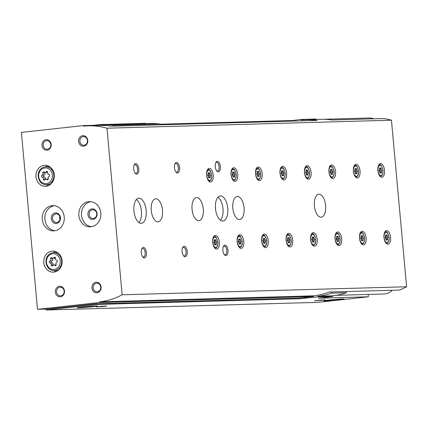 <?xml version="1.0" encoding="UTF-8"?>
<svg xmlns="http://www.w3.org/2000/svg" width="428" height="428" viewBox="0 0 428 428"><rect width="100%" height="100%" fill="white"/><g stroke="black" fill="none" stroke-linecap="round" stroke-linejoin="round"><path stroke-width="0.64" d="M46.251 309.107L46.331 310.006L96.664 304.447L299.557 298.739L317.753 296.898L318.015 296.235L332.797 295.818L332.535 296.481L318.421 298.209L368.38 296.802L368.166 294.443M96.605 303.778L96.664 304.447M93.299 125.302L99.681 124.596L100.056 125.19A77.843 68.084 -91.6 0 1 104.919 124.853A77.843 68.084 -91.6 0 1 113.934 125.286L159.81 123.992L159.89 124.832M145.814 123.703L145.563 123.307L99.681 124.596M159.831 124.232L291.217 120.536M46.331 310.006L318.041 302.355L368.38 296.802M114.008 126.121L113.934 125.286M104.919 124.853L150.8 123.564A77.843 68.084 88.4 0 1 159.81 123.992M322.321 300.247L325.007 299.835L319.759 300.14L314.537 300.793L322.321 300.247M104.138 306.389L106.823 305.983L101.57 306.282L96.353 306.935L104.138 306.389M339.008 299.777A10.235 0.353 174.8 0 0 344.23 298.979A10.235 0.353 174.8 0 0 334.017 299.568A10.235 0.353 174.8 0 0 323.862 300.836A10.235 0.353 174.8 0 0 328.747 300.702A10.235 0.353 174.8 0 0 339.008 299.777M92.271 306.726A10.235 0.353 174.8 0 0 97.498 305.924A10.235 0.353 174.8 0 0 87.28 306.512A10.235 0.353 174.8 0 0 77.126 307.78A10.235 0.353 174.8 0 0 82.016 307.652A10.235 0.353 174.8 0 0 92.271 306.726M332.535 296.481L317.753 296.898M332.797 295.818A77.843 68.084 -91.6 0 0 346.38 292.693L331.593 293.11A77.843 68.084 88.4 0 1 318.015 296.235M331.491 291.971L331.593 293.11M346.273 291.559L346.38 292.693M59.717 218.826A9.47 8.282 -91.6 0 0 59.636 218.018M44.132 171.992A0.947 0.829 -91.6 0 0 42.827 173.062A1.659 1.45 -91.6 0 1 41.971 175.255A0.947 0.829 -91.6 0 0 42.137 177.085A1.659 1.45 -91.6 0 1 43.372 179.048A0.947 0.829 -91.6 0 0 44.844 179.814A1.659 1.45 -91.6 0 1 46.941 179.578A0.947 0.829 -91.6 0 0 48.246 178.508A1.659 1.45 -91.6 0 1 49.108 176.32A0.947 0.829 -91.6 0 0 48.936 174.485A1.659 1.45 -91.6 0 1 47.701 172.521A0.947 0.829 -91.6 0 0 46.229 171.762A1.659 1.45 -91.6 0 1 44.132 171.992M51.949 257.843A0.947 0.829 -91.6 0 0 50.643 258.913A1.659 1.45 -91.6 0 1 49.782 261.107A0.947 0.829 -91.6 0 0 49.948 262.936A1.659 1.45 -91.6 0 1 51.189 264.9A0.947 0.829 -91.6 0 0 52.66 265.665A1.659 1.45 -91.6 0 1 54.757 265.43A0.947 0.829 -91.6 0 0 56.057 264.36A1.659 1.45 -91.6 0 1 56.919 262.171A0.947 0.829 -91.6 0 0 56.753 260.336A1.659 1.45 -91.6 0 1 55.517 258.373A0.947 0.829 -91.6 0 0 54.04 257.613A1.659 1.45 -91.6 0 1 51.949 257.843M95.802 125.634L95.551 125.238L83.316 125.581L21.4 132.418L37.504 309.353L47.701 309.064L95.289 303.816L299.199 298.07L313.526 296.492L313.783 295.828A77.843 68.084 88.4 0 0 329.153 292.04L399.506 290.061A77.843 68.084 -91.6 0 0 406.6 286.765L391.443 120.198A77.843 68.084 -91.6 0 0 383.895 118.524L331.898 119.984A77.843 68.084 88.4 0 0 321.011 119.294L306.223 119.712A77.843 68.084 -91.6 0 0 301.365 120.049L300.991 119.455L286.685 121.258M313.526 296.492L99.419 302.521L99.676 301.858A77.843 68.084 -91.6 0 0 122.146 294.774L106.984 128.207A77.843 68.084 -91.6 0 0 88.553 125.843A77.843 68.084 -91.6 0 0 83.69 126.174L83.316 125.581M37.504 309.353L99.419 302.521M313.783 295.828L99.676 301.858M406.6 286.765L122.146 294.774M316.025 119.433L315.773 119.038L300.991 119.455M306.223 119.712A77.843 68.084 -91.6 0 1 317.111 120.402L111.671 126.185A77.843 68.084 88.4 0 0 100.783 125.495L88.553 125.843M391.443 120.198L106.984 128.207M213.214 175.127A6.837 3.306 -96.3 0 1 210.651 182.012A6.837 3.306 -96.3 0 1 206.617 175.582A6.837 3.306 -96.3 0 1 209.153 168.423A6.837 3.306 -96.3 0 1 213.214 175.127M390.598 237.31A6.837 3.306 -96.3 0 1 388.036 244.195A6.837 3.306 -96.3 0 1 384.002 237.765A6.837 3.306 -96.3 0 1 386.538 230.606A6.837 3.306 -96.3 0 1 390.598 237.31M366.133 237.995A6.837 3.306 -96.3 0 1 363.565 244.886A6.837 3.306 -96.3 0 1 359.531 238.455A6.837 3.306 -96.3 0 1 362.067 231.297A6.837 3.306 -96.3 0 1 366.133 237.995M341.662 238.685A6.837 3.306 -96.3 0 1 339.099 245.576A6.837 3.306 -96.3 0 1 335.06 239.14A6.837 3.306 -96.3 0 1 337.596 231.981A6.837 3.306 -96.3 0 1 341.662 238.685M317.191 239.375A6.837 3.306 -96.3 0 1 314.628 246.266A6.837 3.306 -96.3 0 1 310.589 239.83A6.837 3.306 -96.3 0 1 313.13 232.672A6.837 3.306 -96.3 0 1 317.191 239.375M292.72 240.065A6.837 3.306 -96.3 0 1 290.157 246.951A6.837 3.306 -96.3 0 1 286.123 240.52A6.837 3.306 -96.3 0 1 288.659 233.362A6.837 3.306 -96.3 0 1 292.72 240.065M268.254 240.755A6.837 3.306 -96.3 0 1 265.692 247.641A6.837 3.306 -96.3 0 1 261.652 241.21A6.837 3.306 -96.3 0 1 264.188 234.052A6.837 3.306 -96.3 0 1 268.254 240.755M237.684 174.437A6.837 3.306 -96.3 0 1 235.122 181.328A6.837 3.306 -96.3 0 1 231.088 174.892A6.837 3.306 -96.3 0 1 233.624 167.733A6.837 3.306 -96.3 0 1 237.684 174.437M262.155 173.747A6.837 3.306 -96.3 0 1 259.593 180.637A6.837 3.306 -96.3 0 1 255.553 174.201A6.837 3.306 -96.3 0 1 258.089 167.043A6.837 3.306 -96.3 0 1 262.155 173.747M286.626 173.056A6.837 3.306 -96.3 0 1 284.058 179.947A6.837 3.306 -96.3 0 1 280.024 173.517A6.837 3.306 -96.3 0 1 282.56 166.353A6.837 3.306 -96.3 0 1 286.626 173.056M311.092 172.372A6.837 3.306 -96.3 0 1 308.529 179.257A6.837 3.306 -96.3 0 1 304.495 172.826A6.837 3.306 -96.3 0 1 307.031 165.668A6.837 3.306 -96.3 0 1 311.092 172.372M243.783 241.44A6.837 3.306 -96.3 0 1 241.221 248.331A6.837 3.306 -96.3 0 1 237.182 241.9A6.837 3.306 -96.3 0 1 239.717 234.737A6.837 3.306 -96.3 0 1 243.783 241.44M384.499 170.301A6.837 3.306 -96.3 0 1 381.937 177.192A6.837 3.306 -96.3 0 1 377.903 170.761A6.837 3.306 -96.3 0 1 380.439 163.598A6.837 3.306 -96.3 0 1 384.499 170.301M360.034 170.991A6.837 3.306 -96.3 0 1 357.471 177.882A6.837 3.306 -96.3 0 1 353.432 171.446A6.837 3.306 -96.3 0 1 355.968 164.288A6.837 3.306 -96.3 0 1 360.034 170.991M335.563 171.681A6.837 3.306 -96.3 0 1 333 178.572A6.837 3.306 -96.3 0 1 328.961 172.136A6.837 3.306 -96.3 0 1 331.497 164.978A6.837 3.306 -96.3 0 1 335.563 171.681M219.313 242.13A6.837 3.306 -96.3 0 1 216.75 249.021A6.837 3.306 -96.3 0 1 212.716 242.585A6.837 3.306 -96.3 0 1 215.252 235.427A6.837 3.306 -96.3 0 1 219.313 242.13M203.268 208.992A11.572 5.596 -96.3 0 1 198.929 220.655A11.572 5.596 -96.3 0 1 192.097 209.763A11.572 5.596 -96.3 0 1 196.388 197.65A11.572 5.596 -96.3 0 1 203.268 208.992M244.046 207.848A11.572 5.596 -96.3 0 1 239.712 219.505A11.572 5.596 -96.3 0 1 232.88 208.618A11.572 5.596 -96.3 0 1 237.171 196.5A11.572 5.596 -96.3 0 1 244.046 207.848M325.612 205.547A11.572 5.596 -96.3 0 1 321.273 217.21A11.572 5.596 -96.3 0 1 314.441 206.323A11.572 5.596 -96.3 0 1 318.737 194.205A11.572 5.596 -96.3 0 1 325.612 205.547M162.485 210.143A11.572 5.596 -96.3 0 1 158.146 221.8A11.572 5.596 -96.3 0 1 151.314 210.913A11.572 5.596 -96.3 0 1 155.605 198.801A11.572 5.596 -96.3 0 1 162.485 210.143M227.733 208.302A12.621 6.104 -96.3 0 1 223.004 221.025A12.621 6.104 -96.3 0 1 215.552 209.148A12.621 6.104 -96.3 0 1 220.233 195.928A12.621 6.104 -96.3 0 1 227.733 208.302M146.173 210.603A12.621 6.104 -96.3 0 1 141.438 223.32A12.621 6.104 -96.3 0 1 133.985 211.443A12.621 6.104 -96.3 0 1 138.667 198.228A12.621 6.104 -96.3 0 1 146.173 210.603M138.79 168.825A5.259 2.541 -96.3 0 1 137.907 173.42A5.259 2.541 -96.3 0 1 135.328 173.404A5.259 2.541 -96.3 0 1 134.365 164.689A5.259 2.541 -96.3 0 1 136.981 164.202A5.259 2.541 -96.3 0 1 138.79 168.825M179.573 167.674A5.259 2.541 -96.3 0 1 178.69 172.275A5.259 2.541 -96.3 0 1 176.106 172.259A5.259 2.541 -96.3 0 1 175.148 163.544A5.259 2.541 -96.3 0 1 177.759 163.052A5.259 2.541 -96.3 0 1 179.573 167.674M220.356 166.529A5.259 2.541 -96.3 0 1 219.473 171.125A5.259 2.541 -96.3 0 1 216.889 171.109A5.259 2.541 -96.3 0 1 215.931 162.394A5.259 2.541 -96.3 0 1 218.542 161.907A5.259 2.541 -96.3 0 1 220.356 166.529M187.196 251.434A5.259 2.541 -96.3 0 1 186.314 256.03A5.259 2.541 -96.3 0 1 183.73 256.014A5.259 2.541 -96.3 0 1 182.767 247.298A5.259 2.541 -96.3 0 1 185.383 246.812A5.259 2.541 -96.3 0 1 187.196 251.434M227.98 250.284A5.259 2.541 -96.3 0 1 227.091 254.885A5.259 2.541 -96.3 0 1 224.513 254.869A5.259 2.541 -96.3 0 1 223.55 246.154A5.259 2.541 -96.3 0 1 226.166 245.661A5.259 2.541 -96.3 0 1 227.98 250.284M146.413 252.579A5.259 2.541 -96.3 0 1 145.531 257.18A5.259 2.541 -96.3 0 1 142.947 257.164A5.259 2.541 -96.3 0 1 141.989 248.449A5.259 2.541 -96.3 0 1 144.6 247.956A5.259 2.541 -96.3 0 1 146.413 252.579M46.085 186.266A10.518 9.202 -91.6 0 0 54.308 175.164A10.518 9.202 -91.6 0 0 44.833 165.283A10.518 9.202 -91.6 0 0 35.931 176.058A10.518 9.202 -91.6 0 0 45.427 186.314A10.518 9.202 -91.6 0 0 46.085 186.266M53.896 272.117A10.518 9.202 -91.6 0 0 62.124 261.016A10.518 9.202 -91.6 0 0 52.649 251.134A10.518 9.202 -91.6 0 0 43.747 261.909A10.518 9.202 -91.6 0 0 53.238 272.165A10.518 9.202 -91.6 0 0 53.896 272.117M52.104 205.697A12.621 11.042 88.4 0 1 52.89 205.638A12.621 11.042 88.4 0 1 64.28 217.948A12.621 11.042 88.4 0 1 53.602 230.874A12.621 11.042 88.4 0 1 42.228 219.018A12.621 11.042 88.4 0 1 52.104 205.697M88.708 201.652A12.621 11.042 88.4 0 1 89.5 201.599A12.621 11.042 88.4 0 1 100.89 213.909A12.621 11.042 88.4 0 1 90.212 226.835A12.621 11.042 88.4 0 1 78.838 214.979A12.621 11.042 88.4 0 1 88.708 201.652M59.438 286.311A5.259 4.601 88.4 0 1 64.114 293.726A5.259 4.601 88.4 0 1 56.191 294.598A5.259 4.601 88.4 0 1 59.438 286.311M46.101 139.737A5.259 4.601 88.4 0 1 50.777 147.152A5.259 4.601 88.4 0 1 42.853 148.024A5.259 4.601 88.4 0 1 46.101 139.737M82.706 135.697A5.259 4.601 88.4 0 1 87.387 143.113A5.259 4.601 88.4 0 1 79.458 143.985A5.259 4.601 88.4 0 1 82.706 135.697M96.049 282.271A5.259 4.601 88.4 0 1 100.724 289.686A5.259 4.601 88.4 0 1 92.801 290.559A5.259 4.601 88.4 0 1 96.049 282.271M59.936 219.623A4.35 3.804 88.4 0 1 59.845 216.52M96.573 283.165A4.35 3.804 88.4 0 1 96.84 283.143A4.35 3.804 88.4 0 1 100.767 287.386A4.35 3.804 88.4 0 1 97.086 291.837A4.35 3.804 88.4 0 1 93.17 287.755A4.35 3.804 88.4 0 1 96.573 283.165M83.23 136.591A4.35 3.804 88.4 0 1 83.503 136.569A4.35 3.804 88.4 0 1 87.43 140.812A4.35 3.804 88.4 0 1 83.749 145.263A4.35 3.804 88.4 0 1 79.833 141.181A4.35 3.804 88.4 0 1 83.23 136.591M46.625 140.63A4.35 3.804 88.4 0 1 46.898 140.614A4.35 3.804 88.4 0 1 50.82 144.851A4.35 3.804 88.4 0 1 47.139 149.308A4.35 3.804 88.4 0 1 43.223 145.22A4.35 3.804 88.4 0 1 46.625 140.63M59.963 287.204A4.35 3.804 88.4 0 1 60.236 287.188A4.35 3.804 88.4 0 1 64.157 291.425A4.35 3.804 88.4 0 1 60.482 295.882A4.35 3.804 88.4 0 1 56.56 291.794A4.35 3.804 88.4 0 1 59.963 287.204M91.533 226.706A12.621 11.042 88.4 0 1 81.47 214.455A12.621 11.042 88.4 0 1 90.827 201.652M92.031 208.907A5.259 4.601 88.4 0 1 96.707 216.322A5.259 4.601 88.4 0 1 88.778 217.199A5.259 4.601 88.4 0 1 92.031 208.907M92.555 209.8A4.35 3.804 88.4 0 1 92.823 209.784A4.35 3.804 88.4 0 1 96.749 214.021A4.35 3.804 88.4 0 1 93.069 218.478A4.35 3.804 88.4 0 1 89.152 214.396A4.35 3.804 88.4 0 1 92.555 209.8M54.923 230.746A12.621 11.042 88.4 0 1 44.86 218.494A12.621 11.042 88.4 0 1 54.217 205.697M55.421 212.951A5.259 4.601 88.4 0 1 60.097 220.361A5.259 4.601 88.4 0 1 52.173 221.239A5.259 4.601 88.4 0 1 55.421 212.951M55.945 213.845A4.35 3.804 88.4 0 1 56.218 213.823A4.35 3.804 88.4 0 1 60.139 218.066A4.35 3.804 88.4 0 1 56.459 222.517A4.35 3.804 88.4 0 1 52.542 218.435A4.35 3.804 88.4 0 1 55.945 213.845M55.415 251.536A10.518 9.202 -91.6 0 0 53.345 252.697M53.848 270.56A10.518 9.202 -91.6 0 0 55.977 271.603M47.599 165.69A10.518 9.202 -91.6 0 0 45.534 166.845M46.037 184.714A10.518 9.202 -91.6 0 0 48.166 185.752M52.938 258.25L55.009 258.191A1.659 1.45 -91.6 0 0 55.522 258.068M56.089 264.986A1.659 1.45 -91.6 0 0 55.833 264.964L53.762 265.023M52.681 258.234A0.947 0.829 -91.6 0 0 52.714 258.854A1.659 1.45 -91.6 0 1 51.852 261.048A0.947 0.829 -91.6 0 0 52.018 262.878A1.659 1.45 -91.6 0 1 53.259 264.841A0.947 0.829 -91.6 0 0 53.249 265.146M45.127 172.398L47.198 172.34A1.659 1.45 -91.6 0 0 47.706 172.216M48.278 179.134A1.659 1.45 -91.6 0 0 48.022 179.113L45.951 179.172M44.865 172.382A0.947 0.829 -91.6 0 0 44.897 173.003A1.659 1.45 -91.6 0 1 44.041 175.196A0.947 0.829 -91.6 0 0 44.207 177.031A1.659 1.45 -91.6 0 1 45.443 178.99A0.947 0.829 -91.6 0 0 45.438 179.295M141.759 248.914A4.35 2.103 -96.3 0 1 142.594 248.417A4.35 2.103 -96.3 0 1 145.178 252.681A4.35 2.103 -96.3 0 1 143.551 257.062A4.35 2.103 -96.3 0 1 142.626 256.757M223.325 246.619A4.35 2.103 -96.3 0 1 224.16 246.121A4.35 2.103 -96.3 0 1 226.744 250.385A4.35 2.103 -96.3 0 1 225.112 254.767A4.35 2.103 -96.3 0 1 224.192 254.462M182.542 247.769A4.35 2.103 -96.3 0 1 183.377 247.266A4.35 2.103 -96.3 0 1 185.961 251.53A4.35 2.103 -96.3 0 1 184.329 255.912A4.35 2.103 -96.3 0 1 183.409 255.607M215.701 162.859A4.35 2.103 -96.3 0 1 216.536 162.362A4.35 2.103 -96.3 0 1 219.12 166.626A4.35 2.103 -96.3 0 1 217.494 171.007A4.35 2.103 -96.3 0 1 216.568 170.702M174.918 164.01A4.35 2.103 -96.3 0 1 175.753 163.512A4.35 2.103 -96.3 0 1 178.337 167.776A4.35 2.103 -96.3 0 1 176.711 172.158A4.35 2.103 -96.3 0 1 175.785 171.853M134.135 165.16A4.35 2.103 -96.3 0 1 134.97 164.662A4.35 2.103 -96.3 0 1 137.559 168.921A4.35 2.103 -96.3 0 1 135.927 173.303A4.35 2.103 -96.3 0 1 135.002 173.003M136.398 199.496A12.621 6.104 -96.3 0 1 141.411 211.127A12.621 6.104 -96.3 0 1 138.945 222.576M217.964 197.196A12.621 6.104 -96.3 0 1 222.977 208.832A12.621 6.104 -96.3 0 1 220.511 220.281M215.942 240.418A1.033 0.498 83.7 0 0 216.424 241.702A0.589 0.284 83.7 0 1 216.696 242.264A0.589 0.284 83.7 0 1 216.531 242.842A1.033 0.498 83.7 0 0 216.284 244.142A0.589 0.284 83.7 0 1 216.087 244.907A0.589 0.284 83.7 0 1 215.851 244.73A1.033 0.498 83.7 0 0 215.439 244.42A1.033 0.498 83.7 0 0 215.129 244.746A0.589 0.284 83.7 0 1 214.947 244.939A0.589 0.284 83.7 0 1 214.594 244.19A1.033 0.498 83.7 0 0 214.112 242.911A0.589 0.284 83.7 0 1 213.84 242.344A0.589 0.284 83.7 0 1 214.011 241.767A1.033 0.498 83.7 0 0 214.257 240.466A0.589 0.284 83.7 0 1 214.449 239.707A0.589 0.284 83.7 0 1 214.685 239.883A1.033 0.498 83.7 0 0 215.097 240.194A1.033 0.498 83.7 0 0 215.412 239.862A0.589 0.284 83.7 0 1 215.589 239.675A0.589 0.284 83.7 0 1 215.942 240.418L214.284 240.6M332.192 169.97A1.033 0.498 83.7 0 0 332.674 171.248A0.589 0.284 83.7 0 1 332.947 171.815A0.589 0.284 83.7 0 1 332.775 172.393A1.033 0.498 83.7 0 0 332.529 173.693A0.589 0.284 83.7 0 1 332.337 174.453A0.589 0.284 83.7 0 1 332.101 174.276A1.033 0.498 83.7 0 0 331.689 173.966A1.033 0.498 83.7 0 0 331.374 174.298A0.589 0.284 83.7 0 1 331.197 174.485A0.589 0.284 83.7 0 1 330.844 173.741A1.033 0.498 83.7 0 0 330.363 172.457A0.589 0.284 83.7 0 1 330.09 171.896A0.589 0.284 83.7 0 1 330.255 171.318A1.033 0.498 83.7 0 0 330.502 170.018A0.589 0.284 83.7 0 1 330.694 169.253A0.589 0.284 83.7 0 1 330.935 169.429A1.033 0.498 83.7 0 0 331.347 169.739A1.033 0.498 83.7 0 0 331.657 169.413A0.589 0.284 83.7 0 1 331.839 169.221A0.589 0.284 83.7 0 1 332.192 169.97L330.528 170.151M356.663 169.279A1.033 0.498 83.7 0 0 357.145 170.563A0.589 0.284 83.7 0 1 357.412 171.125A0.589 0.284 83.7 0 1 357.246 171.703A1.033 0.498 83.7 0 0 357 173.003A0.589 0.284 83.7 0 1 356.808 173.768A0.589 0.284 83.7 0 1 356.572 173.591A1.033 0.498 83.7 0 0 356.16 173.281A1.033 0.498 83.7 0 0 355.845 173.608A0.589 0.284 83.7 0 1 355.663 173.8A0.589 0.284 83.7 0 1 355.31 173.051A1.033 0.498 83.7 0 0 354.828 171.772A0.589 0.284 83.7 0 1 354.561 171.205A0.589 0.284 83.7 0 1 354.726 170.628A1.033 0.498 83.7 0 0 354.973 169.328A0.589 0.284 83.7 0 1 355.165 168.568A0.589 0.284 83.7 0 1 355.401 168.744A1.033 0.498 83.7 0 0 355.812 169.055A1.033 0.498 83.7 0 0 356.128 168.723A0.589 0.284 83.7 0 1 356.31 168.536A0.589 0.284 83.7 0 1 356.663 169.279L354.999 169.461M381.129 168.589A1.033 0.498 83.7 0 0 381.61 169.873A0.589 0.284 83.7 0 1 381.883 170.435A0.589 0.284 83.7 0 1 381.717 171.013A1.033 0.498 83.7 0 0 381.471 172.318A0.589 0.284 83.7 0 1 381.278 173.078A0.589 0.284 83.7 0 1 381.043 172.901A1.033 0.498 83.7 0 0 380.626 172.591A1.033 0.498 83.7 0 0 380.315 172.923A0.589 0.284 83.7 0 1 380.134 173.11A0.589 0.284 83.7 0 1 379.78 172.366A1.033 0.498 83.7 0 0 379.299 171.082A0.589 0.284 83.7 0 1 379.026 170.515A0.589 0.284 83.7 0 1 379.197 169.943A1.033 0.498 83.7 0 0 379.443 168.637A0.589 0.284 83.7 0 1 379.636 167.878A0.589 0.284 83.7 0 1 379.871 168.054A1.033 0.498 83.7 0 0 380.283 168.364A1.033 0.498 83.7 0 0 380.599 168.033A0.589 0.284 83.7 0 1 380.776 167.846A0.589 0.284 83.7 0 1 381.129 168.589L379.47 168.771M240.413 239.728A1.033 0.498 83.7 0 0 240.894 241.012A0.589 0.284 83.7 0 1 241.167 241.574A0.589 0.284 83.7 0 1 240.996 242.152A1.033 0.498 83.7 0 0 240.75 243.457A0.589 0.284 83.7 0 1 240.557 244.217A0.589 0.284 83.7 0 1 240.322 244.04A1.033 0.498 83.7 0 0 239.91 243.73A1.033 0.498 83.7 0 0 239.594 244.062A0.589 0.284 83.7 0 1 239.418 244.249A0.589 0.284 83.7 0 1 239.065 243.5A1.033 0.498 83.7 0 0 238.583 242.221A0.589 0.284 83.7 0 1 238.31 241.654A0.589 0.284 83.7 0 1 238.476 241.082A1.033 0.498 83.7 0 0 238.722 239.776A0.589 0.284 83.7 0 1 238.915 239.017A0.589 0.284 83.7 0 1 239.15 239.193A1.033 0.498 83.7 0 0 239.568 239.503A1.033 0.498 83.7 0 0 239.878 239.172A0.589 0.284 83.7 0 1 240.06 238.984A0.589 0.284 83.7 0 1 240.413 239.728L238.749 239.91M307.721 170.654A1.033 0.498 83.7 0 0 308.203 171.938A0.589 0.284 83.7 0 1 308.476 172.505A0.589 0.284 83.7 0 1 308.31 173.078A1.033 0.498 83.7 0 0 308.064 174.383A0.589 0.284 83.7 0 1 307.866 175.143A0.589 0.284 83.7 0 1 307.63 174.966A1.033 0.498 83.7 0 0 307.218 174.656A1.033 0.498 83.7 0 0 306.908 174.988A0.589 0.284 83.7 0 1 306.726 175.175A0.589 0.284 83.7 0 1 306.373 174.431A1.033 0.498 83.7 0 0 305.892 173.147A0.589 0.284 83.7 0 1 305.619 172.586A0.589 0.284 83.7 0 1 305.79 172.008A1.033 0.498 83.7 0 0 306.036 170.702A0.589 0.284 83.7 0 1 306.229 169.943A0.589 0.284 83.7 0 1 306.464 170.119A1.033 0.498 83.7 0 0 306.876 170.43A1.033 0.498 83.7 0 0 307.192 170.098A0.589 0.284 83.7 0 1 307.368 169.911A0.589 0.284 83.7 0 1 307.721 170.654L306.063 170.842M283.256 171.344A1.033 0.498 83.7 0 0 283.732 172.628A0.589 0.284 83.7 0 1 284.005 173.19A0.589 0.284 83.7 0 1 283.839 173.768A1.033 0.498 83.7 0 0 283.593 175.073A0.589 0.284 83.7 0 1 283.4 175.833A0.589 0.284 83.7 0 1 283.165 175.657A1.033 0.498 83.7 0 0 282.753 175.346A1.033 0.498 83.7 0 0 282.437 175.678A0.589 0.284 83.7 0 1 282.255 175.865A0.589 0.284 83.7 0 1 281.902 175.122A1.033 0.498 83.7 0 0 281.421 173.838A0.589 0.284 83.7 0 1 281.153 173.27A0.589 0.284 83.7 0 1 281.319 172.698A1.033 0.498 83.7 0 0 281.565 171.393A0.589 0.284 83.7 0 1 281.758 170.633A0.589 0.284 83.7 0 1 281.993 170.809A1.033 0.498 83.7 0 0 282.405 171.12A1.033 0.498 83.7 0 0 282.721 170.788A0.589 0.284 83.7 0 1 282.897 170.601A0.589 0.284 83.7 0 1 283.256 171.344L281.592 171.532M258.785 172.035A1.033 0.498 83.7 0 0 259.266 173.319A0.589 0.284 83.7 0 1 259.534 173.88A0.589 0.284 83.7 0 1 259.368 174.458A1.033 0.498 83.7 0 0 259.122 175.758A0.589 0.284 83.7 0 1 258.929 176.523A0.589 0.284 83.7 0 1 258.694 176.347A1.033 0.498 83.7 0 0 258.282 176.036A1.033 0.498 83.7 0 0 257.966 176.363A0.589 0.284 83.7 0 1 257.79 176.555A0.589 0.284 83.7 0 1 257.437 175.806A1.033 0.498 83.7 0 0 256.955 174.528A0.589 0.284 83.7 0 1 256.682 173.961A0.589 0.284 83.7 0 1 256.848 173.383A1.033 0.498 83.7 0 0 257.094 172.083A0.589 0.284 83.7 0 1 257.287 171.323A0.589 0.284 83.7 0 1 257.522 171.5A1.033 0.498 83.7 0 0 257.934 171.81A1.033 0.498 83.7 0 0 258.25 171.478A0.589 0.284 83.7 0 1 258.432 171.291A0.589 0.284 83.7 0 1 258.785 172.035L257.121 172.216M234.314 172.725A1.033 0.498 83.7 0 0 234.795 174.003A0.589 0.284 83.7 0 1 235.068 174.571A0.589 0.284 83.7 0 1 234.897 175.148A1.033 0.498 83.7 0 0 234.651 176.448A0.589 0.284 83.7 0 1 234.458 177.208A0.589 0.284 83.7 0 1 234.223 177.031A1.033 0.498 83.7 0 0 233.811 176.721A1.033 0.498 83.7 0 0 233.495 177.053A0.589 0.284 83.7 0 1 233.319 177.246A0.589 0.284 83.7 0 1 232.966 176.496A1.033 0.498 83.7 0 0 232.484 175.213A0.589 0.284 83.7 0 1 232.211 174.651A0.589 0.284 83.7 0 1 232.383 174.073A1.033 0.498 83.7 0 0 232.623 172.773A0.589 0.284 83.7 0 1 232.821 172.008A0.589 0.284 83.7 0 1 233.057 172.19A1.033 0.498 83.7 0 0 233.469 172.495A1.033 0.498 83.7 0 0 233.779 172.168A0.589 0.284 83.7 0 1 233.961 171.976A0.589 0.284 83.7 0 1 234.314 172.725L232.655 172.907M264.884 239.038A1.033 0.498 83.7 0 0 265.365 240.322A0.589 0.284 83.7 0 1 265.633 240.889A0.589 0.284 83.7 0 1 265.467 241.462A1.033 0.498 83.7 0 0 265.221 242.767A0.589 0.284 83.7 0 1 265.028 243.527A0.589 0.284 83.7 0 1 264.793 243.35A1.033 0.498 83.7 0 0 264.381 243.04A1.033 0.498 83.7 0 0 264.065 243.371A0.589 0.284 83.7 0 1 263.883 243.559A0.589 0.284 83.7 0 1 263.53 242.815A1.033 0.498 83.7 0 0 263.049 241.531A0.589 0.284 83.7 0 1 262.781 240.969A0.589 0.284 83.7 0 1 262.947 240.392A1.033 0.498 83.7 0 0 263.193 239.086A0.589 0.284 83.7 0 1 263.386 238.326A0.589 0.284 83.7 0 1 263.621 238.503A1.033 0.498 83.7 0 0 264.033 238.813A1.033 0.498 83.7 0 0 264.349 238.482A0.589 0.284 83.7 0 1 264.531 238.294A0.589 0.284 83.7 0 1 264.884 239.038L263.22 239.225M289.349 238.353A1.033 0.498 83.7 0 0 289.831 239.632A0.589 0.284 83.7 0 1 290.104 240.199A0.589 0.284 83.7 0 1 289.938 240.777A1.033 0.498 83.7 0 0 289.692 242.077A0.589 0.284 83.7 0 1 289.499 242.837A0.589 0.284 83.7 0 1 289.264 242.66A1.033 0.498 83.7 0 0 288.846 242.35A1.033 0.498 83.7 0 0 288.536 242.681A0.589 0.284 83.7 0 1 288.354 242.869A0.589 0.284 83.7 0 1 288.001 242.125A1.033 0.498 83.7 0 0 287.52 240.841A0.589 0.284 83.7 0 1 287.247 240.279A0.589 0.284 83.7 0 1 287.418 239.701A1.033 0.498 83.7 0 0 287.664 238.401A0.589 0.284 83.7 0 1 287.857 237.636A0.589 0.284 83.7 0 1 288.092 237.813A1.033 0.498 83.7 0 0 288.504 238.123A1.033 0.498 83.7 0 0 288.82 237.797A0.589 0.284 83.7 0 1 288.996 237.604A0.589 0.284 83.7 0 1 289.349 238.353L287.691 238.535M313.82 237.663A1.033 0.498 83.7 0 0 314.302 238.947A0.589 0.284 83.7 0 1 314.575 239.509A0.589 0.284 83.7 0 1 314.403 240.087A1.033 0.498 83.7 0 0 314.157 241.387A0.589 0.284 83.7 0 1 313.965 242.152A0.589 0.284 83.7 0 1 313.729 241.97A1.033 0.498 83.7 0 0 313.317 241.66A1.033 0.498 83.7 0 0 313.002 241.991A0.589 0.284 83.7 0 1 312.825 242.184A0.589 0.284 83.7 0 1 312.472 241.435A1.033 0.498 83.7 0 0 311.991 240.156A0.589 0.284 83.7 0 1 311.718 239.589A0.589 0.284 83.7 0 1 311.884 239.011A1.033 0.498 83.7 0 0 312.13 237.711A0.589 0.284 83.7 0 1 312.328 236.946A0.589 0.284 83.7 0 1 312.563 237.128A1.033 0.498 83.7 0 0 312.975 237.438A1.033 0.498 83.7 0 0 313.285 237.107A0.589 0.284 83.7 0 1 313.467 236.914A0.589 0.284 83.7 0 1 313.82 237.663L312.162 237.845M338.291 236.973A1.033 0.498 83.7 0 0 338.773 238.257A0.589 0.284 83.7 0 1 339.04 238.819A0.589 0.284 83.7 0 1 338.874 239.396A1.033 0.498 83.7 0 0 338.628 240.702A0.589 0.284 83.7 0 1 338.436 241.462A0.589 0.284 83.7 0 1 338.2 241.285A1.033 0.498 83.7 0 0 337.788 240.975A1.033 0.498 83.7 0 0 337.473 241.306A0.589 0.284 83.7 0 1 337.296 241.494A0.589 0.284 83.7 0 1 336.938 240.745A1.033 0.498 83.7 0 0 336.462 239.466A0.589 0.284 83.7 0 1 336.189 238.899A0.589 0.284 83.7 0 1 336.355 238.321A1.033 0.498 83.7 0 0 336.601 237.021A0.589 0.284 83.7 0 1 336.793 236.261A0.589 0.284 83.7 0 1 337.029 236.438A1.033 0.498 83.7 0 0 337.441 236.748A1.033 0.498 83.7 0 0 337.756 236.417A0.589 0.284 83.7 0 1 337.938 236.229A0.589 0.284 83.7 0 1 338.291 236.973L336.627 237.155M362.757 236.283A1.033 0.498 83.7 0 0 363.238 237.567A0.589 0.284 83.7 0 1 363.511 238.129A0.589 0.284 83.7 0 1 363.345 238.706A1.033 0.498 83.7 0 0 363.099 240.012A0.589 0.284 83.7 0 1 362.907 240.771A0.589 0.284 83.7 0 1 362.671 240.595A1.033 0.498 83.7 0 0 362.259 240.285A1.033 0.498 83.7 0 0 361.944 240.616A0.589 0.284 83.7 0 1 361.762 240.804A0.589 0.284 83.7 0 1 361.409 240.06A1.033 0.498 83.7 0 0 360.927 238.776A0.589 0.284 83.7 0 1 360.66 238.214A0.589 0.284 83.7 0 1 360.825 237.636A1.033 0.498 83.7 0 0 361.072 236.331A0.589 0.284 83.7 0 1 361.264 235.571A0.589 0.284 83.7 0 1 361.5 235.748A1.033 0.498 83.7 0 0 361.911 236.058A1.033 0.498 83.7 0 0 362.227 235.726A0.589 0.284 83.7 0 1 362.404 235.539A0.589 0.284 83.7 0 1 362.757 236.283L361.098 236.47M387.228 235.598A1.033 0.498 83.7 0 0 387.709 236.877A0.589 0.284 83.7 0 1 387.982 237.444A0.589 0.284 83.7 0 1 387.811 238.022A1.033 0.498 83.7 0 0 387.57 239.322A0.589 0.284 83.7 0 1 387.372 240.081A0.589 0.284 83.7 0 1 387.137 239.905A1.033 0.498 83.7 0 0 386.725 239.594A1.033 0.498 83.7 0 0 386.414 239.926A0.589 0.284 83.7 0 1 386.233 240.113A0.589 0.284 83.7 0 1 385.879 239.37A1.033 0.498 83.7 0 0 385.398 238.086A0.589 0.284 83.7 0 1 385.125 237.524A0.589 0.284 83.7 0 1 385.296 236.946A1.033 0.498 83.7 0 0 385.542 235.641A0.589 0.284 83.7 0 1 385.735 234.881A0.589 0.284 83.7 0 1 385.97 235.058A1.033 0.498 83.7 0 0 386.382 235.368A1.033 0.498 83.7 0 0 386.698 235.036A0.589 0.284 83.7 0 1 386.875 234.849A0.589 0.284 83.7 0 1 387.228 235.598L385.569 235.78M209.843 173.415A1.033 0.498 83.7 0 0 210.325 174.694A0.589 0.284 83.7 0 1 210.597 175.261A0.589 0.284 83.7 0 1 210.432 175.833A1.033 0.498 83.7 0 0 210.185 177.139A0.589 0.284 83.7 0 1 209.993 177.898A0.589 0.284 83.7 0 1 209.757 177.722A1.033 0.498 83.7 0 0 209.34 177.411A1.033 0.498 83.7 0 0 209.03 177.743A0.589 0.284 83.7 0 1 208.848 177.93A0.589 0.284 83.7 0 1 208.495 177.187A1.033 0.498 83.7 0 0 208.013 175.903A0.589 0.284 83.7 0 1 207.741 175.341A0.589 0.284 83.7 0 1 207.912 174.763A1.033 0.498 83.7 0 0 208.158 173.458A0.589 0.284 83.7 0 1 208.35 172.698A0.589 0.284 83.7 0 1 208.586 172.875A1.033 0.498 83.7 0 0 208.998 173.185A1.033 0.498 83.7 0 0 209.313 172.853A0.589 0.284 83.7 0 1 209.49 172.666A0.589 0.284 83.7 0 1 209.843 173.415L208.185 173.597M213.936 241.831A1.033 0.498 83.7 0 0 214.102 241.959L216.424 241.702M214.273 243.034A0.589 0.284 83.7 0 0 214.358 242.435A0.589 0.284 83.7 0 0 214.102 241.959M207.842 174.827A1.033 0.498 83.7 0 0 208.003 174.95L210.325 174.694M208.174 176.026A0.589 0.284 83.7 0 0 208.265 175.432A0.589 0.284 83.7 0 0 208.003 174.95M385.221 237.01A1.033 0.498 83.7 0 0 385.387 237.133L387.709 236.877M385.558 238.209A0.589 0.284 83.7 0 0 385.644 237.615A0.589 0.284 83.7 0 0 385.387 237.133M360.756 237.701A1.033 0.498 83.7 0 0 360.916 237.824L363.238 237.567M361.088 238.899A0.589 0.284 83.7 0 0 361.179 238.305A0.589 0.284 83.7 0 0 360.916 237.824M336.285 238.385A1.033 0.498 83.7 0 0 336.445 238.514L338.773 238.257M336.622 239.589A0.589 0.284 83.7 0 0 336.708 238.99A0.589 0.284 83.7 0 0 336.445 238.514M311.814 239.075A1.033 0.498 83.7 0 0 311.975 239.199L314.302 238.947M312.151 240.279A0.589 0.284 83.7 0 0 312.237 239.68A0.589 0.284 83.7 0 0 311.975 239.199M287.349 239.766A1.033 0.498 83.7 0 0 287.509 239.889L289.831 239.632M287.68 240.969A0.589 0.284 83.7 0 0 287.771 240.37A0.589 0.284 83.7 0 0 287.509 239.889M262.878 240.456A1.033 0.498 83.7 0 0 263.038 240.579L265.365 240.322M263.215 241.654A0.589 0.284 83.7 0 0 263.3 241.06A0.589 0.284 83.7 0 0 263.038 240.579M232.308 174.137A1.033 0.498 83.7 0 0 232.474 174.26L234.795 174.003M232.645 175.341A0.589 0.284 83.7 0 0 232.73 174.742A0.589 0.284 83.7 0 0 232.474 174.26M256.779 173.447A1.033 0.498 83.7 0 0 256.939 173.575L259.266 173.319M257.116 174.651A0.589 0.284 83.7 0 0 257.201 174.052A0.589 0.284 83.7 0 0 256.939 173.575M281.25 172.762A1.033 0.498 83.7 0 0 281.41 172.885L283.732 172.628M281.587 173.961A0.589 0.284 83.7 0 0 281.672 173.367A0.589 0.284 83.7 0 0 281.41 172.885M305.715 172.072A1.033 0.498 83.7 0 0 305.881 172.195L308.203 171.938M306.052 173.27A0.589 0.284 83.7 0 0 306.138 172.677A0.589 0.284 83.7 0 0 305.881 172.195M238.407 241.146A1.033 0.498 83.7 0 0 238.567 241.269L240.894 241.012M238.744 242.344A0.589 0.284 83.7 0 0 238.829 241.75A0.589 0.284 83.7 0 0 238.567 241.269M379.128 170.007A1.033 0.498 83.7 0 0 379.288 170.13L381.61 169.873M379.459 171.205A0.589 0.284 83.7 0 0 379.55 170.612A0.589 0.284 83.7 0 0 379.288 170.13M354.657 170.692A1.033 0.498 83.7 0 0 354.817 170.82L357.145 170.563M354.994 171.896A0.589 0.284 83.7 0 0 355.08 171.296A0.589 0.284 83.7 0 0 354.817 170.82M330.186 171.382A1.033 0.498 83.7 0 0 330.346 171.505L332.674 171.248M330.523 172.586A0.589 0.284 83.7 0 0 330.609 171.986A0.589 0.284 83.7 0 0 330.346 171.505M373.847 118.807A15.777 13.803 -91.6 0 0 369.123 117.994L323.541 119.278M336.199 295.341L383.772 294.004A15.777 13.803 -91.6 0 0 392.337 290.259M299.493 298.038L299.557 298.739M305.18 297.412L305.255 298.279M46.251 183.639A7.891 6.902 -91.6 0 0 51.125 171.205A7.891 6.902 -91.6 0 0 39.237 172.516A7.891 6.902 -91.6 0 0 46.251 183.639M54.067 269.49A7.891 6.902 -91.6 0 0 58.936 257.057A7.891 6.902 -91.6 0 0 47.048 258.368A7.891 6.902 -91.6 0 0 54.067 269.49M54.672 270.523A8.94 7.822 -91.6 0 0 61.664 261.085A8.94 7.822 -91.6 0 0 53.607 252.686C48.974 252.793 43.453 257.924 47.31 266.644C48.979 269.239 51.248 270.544 54.11 270.56A8.94 7.822 -91.6 0 0 54.672 270.523M46.855 184.671A8.94 7.822 -91.6 0 0 53.853 175.234A8.94 7.822 -91.6 0 0 45.796 166.834C41.163 166.941 35.642 172.077 39.494 180.793C41.168 183.387 43.437 184.693 46.299 184.709A8.94 7.822 -91.6 0 0 46.855 184.671M55.324 257.576L54.04 257.613M55.875 265.397L54.757 265.43M53.259 264.841L51.189 264.9M52.018 262.878L49.948 262.936M51.852 261.048L49.782 261.107M52.714 258.854L50.643 258.913M47.513 171.724L46.229 171.762M48.059 179.551L46.941 179.578M45.443 178.99L43.372 179.048M44.207 177.031L42.137 177.085M44.041 175.196L41.971 175.255M44.897 173.003L42.827 173.062M214.883 248.165L215.354 248.117A5.783 2.798 -96.3 0 1 214.786 248.063M213.54 236.791A5.783 2.798 -96.3 0 1 214.086 236.614L213.615 236.668M217.766 242.232A5.152 2.493 -96.3 0 1 214.423 246.785A5.152 2.493 -96.3 0 1 213.615 237.898A5.152 2.493 -96.3 0 1 217.766 242.232M331.133 177.716L331.604 177.668A5.783 2.798 -96.3 0 1 331.031 177.609M329.79 166.342A5.783 2.798 -96.3 0 1 330.336 166.166L329.865 166.219M334.017 171.783A5.152 2.493 -96.3 0 1 330.673 176.331A5.152 2.493 -96.3 0 1 329.865 167.45A5.152 2.493 -96.3 0 1 334.017 171.783M355.604 177.031L356.075 176.978A5.783 2.798 -96.3 0 1 355.502 176.924M354.261 165.652A5.783 2.798 -96.3 0 1 354.801 165.476L354.33 165.529M358.482 171.093A5.152 2.493 -96.3 0 1 355.144 175.646A5.152 2.493 -96.3 0 1 354.33 166.76A5.152 2.493 -96.3 0 1 358.482 171.093M380.069 176.341L380.54 176.288A5.783 2.798 -96.3 0 1 379.973 176.234M378.726 164.967A5.783 2.798 -96.3 0 1 379.272 164.785L378.801 164.839M382.953 170.408A5.152 2.493 -96.3 0 1 379.609 174.956A5.152 2.493 -96.3 0 1 378.801 166.069A5.152 2.493 -96.3 0 1 382.953 170.408M239.354 247.48L239.824 247.427A5.783 2.798 -96.3 0 1 239.252 247.373M238.011 236.101A5.783 2.798 -96.3 0 1 238.556 235.924L238.086 235.978M242.237 241.547A5.152 2.493 -96.3 0 1 238.894 246.095A5.152 2.493 -96.3 0 1 238.086 237.208A5.152 2.493 -96.3 0 1 242.237 241.547M306.662 178.406L307.133 178.353A5.783 2.798 -96.3 0 1 306.566 178.299M305.319 167.032A5.783 2.798 -96.3 0 1 305.865 166.856L305.394 166.904M309.546 172.473A5.152 2.493 -96.3 0 1 306.202 177.021A5.152 2.493 -96.3 0 1 305.394 168.134A5.152 2.493 -96.3 0 1 309.546 172.473M282.191 179.097L282.662 179.043A5.783 2.798 -96.3 0 1 282.095 178.99M280.854 167.722A5.783 2.798 -96.3 0 1 281.394 167.541L280.923 167.594M285.075 173.163A5.152 2.493 -96.3 0 1 281.736 177.711A5.152 2.493 -96.3 0 1 280.923 168.825A5.152 2.493 -96.3 0 1 285.075 173.163M257.726 179.787L258.196 179.733A5.783 2.798 -96.3 0 1 257.624 179.68M256.383 168.407A5.783 2.798 -96.3 0 1 256.923 168.231L256.458 168.284M260.609 173.854A5.152 2.493 -96.3 0 1 257.265 178.401A5.152 2.493 -96.3 0 1 256.458 169.515A5.152 2.493 -96.3 0 1 260.609 173.854M233.255 180.472L233.725 180.423A5.783 2.798 -96.3 0 1 233.158 180.365M231.912 169.097A5.783 2.798 -96.3 0 1 232.458 168.921L231.987 168.974M236.138 174.538A5.152 2.493 -96.3 0 1 232.795 179.086A5.152 2.493 -96.3 0 1 231.987 170.205A5.152 2.493 -96.3 0 1 236.138 174.538M263.825 246.79L264.29 246.737A5.783 2.798 -96.3 0 1 263.723 246.683M262.482 235.416A5.783 2.798 -96.3 0 1 263.022 235.234L262.551 235.288M266.703 240.857A5.152 2.493 -96.3 0 1 263.364 245.405A5.152 2.493 -96.3 0 1 262.551 236.518A5.152 2.493 -96.3 0 1 266.703 240.857M288.29 246.1L288.761 246.047A5.783 2.798 -96.3 0 1 288.194 245.993M286.947 234.726A5.783 2.798 -96.3 0 1 287.493 234.549L287.022 234.598M291.174 240.167A5.152 2.493 -96.3 0 1 287.83 244.714A5.152 2.493 -96.3 0 1 287.022 235.828A5.152 2.493 -96.3 0 1 291.174 240.167M312.761 245.41L313.232 245.362A5.783 2.798 -96.3 0 1 312.659 245.303M311.418 234.036A5.783 2.798 -96.3 0 1 311.964 233.859L311.493 233.913M315.645 239.477A5.152 2.493 -96.3 0 1 312.301 244.03A5.152 2.493 -96.3 0 1 311.493 235.143A5.152 2.493 -96.3 0 1 315.645 239.477M337.232 244.725L337.703 244.672A5.783 2.798 -96.3 0 1 337.13 244.618M335.889 233.346A5.783 2.798 -96.3 0 1 336.429 233.169L335.959 233.223M340.116 238.792A5.152 2.493 -96.3 0 1 336.772 243.339A5.152 2.493 -96.3 0 1 335.964 234.453A5.152 2.493 -96.3 0 1 340.116 238.792M361.697 244.035L362.168 243.981A5.783 2.798 -96.3 0 1 361.601 243.928M360.355 232.661A5.783 2.798 -96.3 0 1 360.9 232.479L360.43 232.532M364.581 238.102A5.152 2.493 -96.3 0 1 361.237 242.649A5.152 2.493 -96.3 0 1 360.43 233.763A5.152 2.493 -96.3 0 1 364.581 238.102M386.168 243.345L386.639 243.291A5.783 2.798 -96.3 0 1 386.072 243.238M384.825 231.971A5.783 2.798 -96.3 0 1 385.371 231.794L384.9 231.842M389.052 237.412A5.152 2.493 -96.3 0 1 385.708 241.959A5.152 2.493 -96.3 0 1 384.9 233.073A5.152 2.493 -96.3 0 1 389.052 237.412M208.784 181.162L209.255 181.108A5.783 2.798 -96.3 0 1 208.687 181.055M207.441 169.788A5.783 2.798 -96.3 0 1 207.987 169.611L207.516 169.659M211.667 175.229A5.152 2.493 -96.3 0 1 208.324 179.776A5.152 2.493 -96.3 0 1 207.516 170.89A5.152 2.493 -96.3 0 1 211.667 175.229M214.257 239.926L214.685 239.883M214.316 243.083L216.531 242.842M214.594 244.329L216.284 244.142M214.733 244.789L215.129 244.746M208.158 172.923L208.586 172.875M208.217 176.079L210.432 175.833M208.495 177.326L210.185 177.139M208.634 177.786L209.03 177.743M385.542 235.106L385.97 235.058M385.601 238.262L387.811 238.022M385.879 239.509L387.57 239.322M386.013 239.969L386.414 239.926M361.072 235.796L361.5 235.748M361.13 238.952L363.345 238.706M361.409 240.199L363.099 240.012M361.548 240.659L361.944 240.616M336.606 236.486L337.029 236.438M336.665 239.643L338.874 239.396M336.943 240.884L338.628 240.702M337.077 241.349L337.473 241.306M312.135 237.171L312.563 237.128M312.194 240.327L314.403 240.087M312.472 241.574L314.157 241.387M312.606 242.034L313.002 241.991M287.664 237.861L288.092 237.813M287.723 241.018L289.938 240.777M288.001 242.264L289.692 242.077M288.14 242.724L288.536 242.681M263.193 238.551L263.621 238.503M263.252 241.708L265.467 241.462M263.536 242.954L265.221 242.767M263.669 243.414L264.065 243.371M232.629 172.233L233.057 172.19M232.688 175.389L234.897 175.148M232.966 176.636L234.651 176.448M233.1 177.096L233.495 177.053M257.1 171.548L257.522 171.5M257.158 174.704L259.368 174.458M257.437 175.945L259.122 175.758M257.57 176.411L257.966 176.363M281.565 170.858L281.993 170.809M281.624 174.014L283.839 173.768M281.902 175.255L283.593 175.073M282.041 175.721L282.437 175.678M306.036 170.167L306.464 170.119M306.095 173.324L308.31 173.078M306.373 174.571L308.064 174.383M306.512 175.031L306.908 174.988M238.728 239.241L239.15 239.193M238.787 242.398L240.996 242.152M239.065 243.639L240.75 243.457M239.199 244.104L239.594 244.062M379.443 168.102L379.871 168.054M379.502 171.259L381.717 171.013M379.78 172.5L381.471 172.318M379.92 172.966L380.315 172.923M354.973 168.787L355.401 168.744M355.037 171.949L357.246 171.703M355.315 173.19L357 173.003M355.449 173.656L355.845 173.608M330.507 169.477L330.935 169.429M330.566 172.634L332.775 172.393M330.844 173.88L332.529 173.693M330.978 174.34L331.374 174.298M57.534 252.574L53.607 252.686M58.037 270.448L54.11 270.56M49.723 166.722L45.796 166.834M50.226 184.596L46.299 184.709M215.354 248.117C217.194 247.619 218.023 245.656 217.847 242.237C216.868 237.85 215.616 235.972 214.086 236.614M331.604 177.668C333.439 177.165 334.273 175.207 334.097 171.789C333.118 167.396 331.861 165.524 330.336 166.166M356.075 176.978C357.91 176.48 358.739 174.517 358.562 171.098C357.583 166.711 356.331 164.834 354.801 165.476M380.54 176.288C382.381 175.79 383.21 173.832 383.033 170.408C382.054 166.021 380.802 164.149 379.272 164.785M239.824 247.427C241.66 246.929 242.489 244.966 242.318 241.547C241.339 237.16 240.081 235.288 238.556 235.924M307.133 178.353C308.973 177.855 309.802 175.897 309.626 172.479C308.647 168.086 307.395 166.214 305.865 166.856M282.662 179.043C284.502 178.546 285.332 176.587 285.155 173.163C284.176 168.776 282.924 166.904 281.394 167.541M258.196 179.733C260.031 179.236 260.861 177.272 260.684 173.854C259.705 169.467 258.453 167.589 256.923 168.231M233.725 180.423C235.561 179.921 236.395 177.962 236.219 174.544C235.24 170.151 233.982 168.279 232.458 168.921M264.29 246.737C266.13 246.239 266.96 244.281 266.783 240.862C265.804 236.47 264.552 234.598 263.022 235.234M288.761 246.047C290.601 245.549 291.431 243.591 291.254 240.172C290.275 235.78 289.023 233.907 287.493 234.549M313.232 245.362C315.067 244.859 315.901 242.901 315.725 239.482C314.746 235.095 313.489 233.217 311.964 233.859M337.703 244.672C339.538 244.174 340.367 242.211 340.19 238.792C339.211 234.405 337.96 232.527 336.429 233.169M362.168 243.981C364.009 243.484 364.838 241.526 364.661 238.102C363.682 233.715 362.43 231.842 360.9 232.479M386.639 243.291C388.474 242.794 389.309 240.836 389.132 237.417C388.153 233.025 386.901 231.152 385.371 231.794M209.255 181.108C211.095 180.611 211.924 178.653 211.748 175.234C210.769 170.842 209.517 168.969 207.987 169.611M214.225 240.29L215.097 240.194M214.621 244.506L215.439 244.42M208.126 173.281L208.998 173.185M208.522 177.502L209.34 177.411M385.51 235.464L386.382 235.368M385.906 239.685L386.725 239.594M361.045 236.154L361.911 236.058M361.435 240.376L362.259 240.285M336.574 236.845L337.441 236.748M336.964 241.066L337.788 240.975M312.103 237.535L312.975 237.438M312.499 241.75L313.317 241.66M287.632 238.219L288.504 238.123M288.028 242.441L288.846 242.35M263.166 238.91L264.033 238.813M263.557 243.131L264.381 243.04M232.597 172.591L233.469 172.495M232.993 176.812L233.811 176.721M257.067 171.906L257.934 171.81M257.458 176.127L258.282 176.036M281.538 171.216L282.405 171.12M281.929 175.437L282.753 175.346M306.004 170.526L306.876 170.43M306.4 174.747L307.218 174.656M238.696 239.6L239.568 239.503M239.091 243.821L239.91 243.73M379.411 168.461L380.283 168.364M379.807 172.682L380.626 172.591M354.946 169.151L355.812 169.055M355.336 173.367L356.16 173.281M330.475 169.836L331.347 169.739M330.871 174.057L331.689 173.966"/></g></svg>
